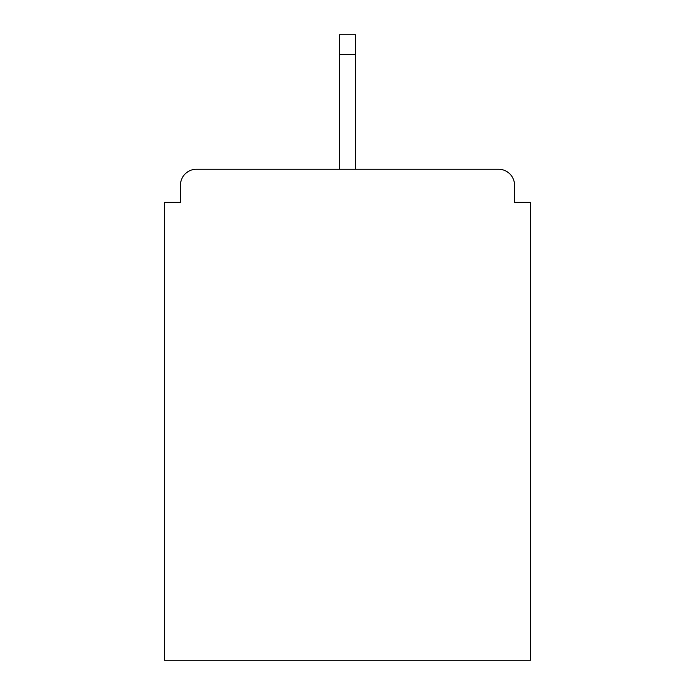 <?xml version="1.0" encoding="UTF-8"?>
<svg xmlns="http://www.w3.org/2000/svg" width="695" height="695" viewBox="0 0 695 695"><rect width="100%" height="100%" fill="white"/><g stroke="black" fill="none" stroke-linecap="round" stroke-linejoin="round"><path stroke-width="1.04" d="M514.552 202.332L514.552 185.252L514.552 202.332L530.563 202.332L530.563 660.25L164.437 660.25L164.437 202.332L180.448 202.332L180.448 185.252L180.448 202.332M339.49 54.497L339.49 34.75L355.51 34.75L355.51 54.497L339.49 54.497L339.49 169.241L196.459 169.241L498.541 169.241A16.011 16.011 0 0 1 514.552 185.252M339.49 169.241L196.459 169.241A16.011 16.011 0 0 0 180.448 185.252M355.51 54.497L355.51 169.241"/></g></svg>
